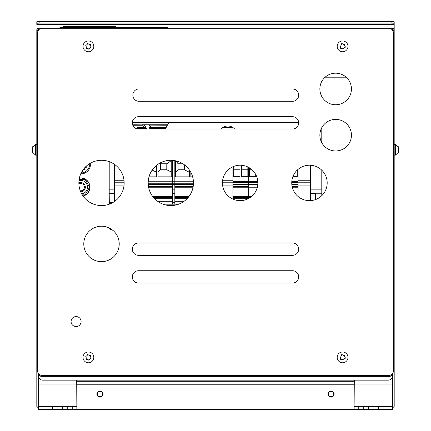 <?xml version="1.0" encoding="UTF-8"?>
<svg xmlns="http://www.w3.org/2000/svg" width="431" height="431" viewBox="0 0 431 431"><rect width="100%" height="100%" fill="white"/><g stroke="black" fill="none" stroke-linecap="round" stroke-linejoin="round"><path stroke-width="0.65" d="M79.369 178.175A9.089 9.089 0 0 1 89.621 185.352A9.089 9.089 0 0 1 82.994 195.965M32.535 148.576L32.497 147.779M32.535 151.346L32.497 149.821M32.584 146.782L32.497 151.782M32.535 152.321L32.497 152.041M32.535 146.971L32.497 147.44M87.154 352.143A5.393 5.393 0 0 0 83.172 358.646A5.393 5.393 0 0 0 89.675 362.627A5.393 5.393 0 0 0 93.656 356.125A5.393 5.393 0 0 0 87.154 352.143M87.38 354.799L87.703 354.427L88.619 355.079A1.552 1.552 0 0 0 89.497 355.343L90.133 355.198L90.688 355.78L90.51 356.41A1.552 1.552 0 0 0 90.725 357.299L91.167 357.778L90.941 358.549L90.305 358.711A1.552 1.552 0 0 0 89.643 359.341L89.449 359.966L88.667 360.154L88.215 359.686A1.552 1.552 0 0 0 87.331 359.427L86.696 359.573L86.141 358.991L86.319 358.36A1.552 1.552 0 0 0 86.108 357.466L85.661 356.987L85.888 356.216L86.523 356.06A1.552 1.552 0 0 0 87.186 355.424L87.38 354.799M87.154 41.128A5.393 5.393 0 0 0 83.172 47.631A5.393 5.393 0 0 0 89.675 51.612A5.393 5.393 0 0 0 93.656 45.11A5.393 5.393 0 0 0 87.154 41.128M87.38 43.79L87.703 43.412L88.619 44.07A1.552 1.552 0 0 0 89.497 44.328L90.133 44.183L90.688 44.765L90.51 45.395A1.552 1.552 0 0 0 90.725 46.289L91.167 46.769L90.941 47.539L90.305 47.696A1.552 1.552 0 0 0 89.643 48.331L89.449 48.956L88.667 49.145L88.215 48.676A1.552 1.552 0 0 0 87.331 48.412L86.696 48.558L86.141 47.976L86.319 47.345A1.552 1.552 0 0 0 86.108 46.456L85.661 45.977L85.888 45.207L86.523 45.045A1.552 1.552 0 0 0 87.186 44.415L87.38 43.79M341.325 41.128A5.393 5.393 0 0 0 337.344 47.631A5.393 5.393 0 0 0 343.846 51.612A5.393 5.393 0 0 0 347.828 45.11A5.393 5.393 0 0 0 341.325 41.128M341.551 43.79L341.875 43.412L342.785 44.07A1.552 1.552 0 0 0 343.669 44.328L344.304 44.183L344.859 44.765L344.681 45.395A1.552 1.552 0 0 0 344.892 46.289L345.339 46.769L345.112 47.539L344.477 47.696A1.552 1.552 0 0 0 343.814 48.331L343.62 48.956L342.839 49.145L342.381 48.676A1.552 1.552 0 0 0 341.503 48.412L340.867 48.558L340.312 47.976L340.49 47.345A1.552 1.552 0 0 0 340.274 46.456L339.833 45.977L340.059 45.207L340.695 45.045A1.552 1.552 0 0 0 341.357 44.415L341.551 43.79M398.465 152.321L398.503 147.698M398.465 152.509L398.503 152.041M398.465 150.904L398.503 151.696M398.465 148.135L398.503 149.654M398.422 146.772L398.503 147.44M341.325 352.143A5.393 5.393 0 0 0 337.344 358.646A5.393 5.393 0 0 0 343.846 362.627A5.393 5.393 0 0 0 347.828 356.125A5.393 5.393 0 0 0 341.325 352.143M341.551 354.799L341.875 354.427L342.785 355.079A1.552 1.552 0 0 0 343.669 355.343L344.304 355.198L344.859 355.78L344.681 356.41A1.552 1.552 0 0 0 344.892 357.299L345.339 357.778L345.112 358.549L344.477 358.711A1.552 1.552 0 0 0 343.814 359.341L343.62 359.966L342.839 360.154L342.381 359.686A1.552 1.552 0 0 0 341.503 359.427L340.867 359.573L340.312 358.991L340.49 358.36A1.552 1.552 0 0 0 340.274 357.466L339.833 356.987L340.059 356.216L340.695 356.06A1.552 1.552 0 0 0 341.357 355.424L341.551 354.799M393.115 31.247L394.187 29.89L394.187 275.932L393.417 275.932M39.684 29.017L38.504 28.193L38.397 30.272M37.583 275.932L36.813 275.932L36.813 29.89L37.885 31.247M391.316 29.017L392.496 28.193L38.504 28.193A1.697 1.697 0 0 0 36.813 29.89L38.354 29.89M392.603 30.272L392.646 29.89L394.187 29.89A1.697 1.697 0 0 0 392.496 28.193L392.496 29.734L392.199 29.766M38.504 29.734L38.801 29.766M371.086 375.482L371.086 376.333L389.57 376.333A3.082 3.082 0 0 0 392.646 373.424M369.545 375.482L369.545 376.333L41.43 376.333A3.082 3.082 0 0 1 38.354 373.424M59.914 376.333L59.914 375.482M61.455 376.333L61.455 375.482M371.086 376.333L369.545 376.333M71.083 321.569A5.005 5.005 0 0 1 76.093 316.564A5.005 5.005 0 0 1 81.098 321.569A5.005 5.005 0 0 1 76.093 326.574A5.005 5.005 0 0 1 71.083 321.569M393.417 370.865A4.622 4.622 0 0 1 388.8 375.482L42.2 375.482A4.622 4.622 0 0 1 37.583 370.865L37.583 32.891A4.622 4.622 0 0 1 42.2 28.274L388.8 28.274A4.622 4.622 0 0 1 393.417 32.891L393.417 370.865M351.443 135.178A15.791 15.791 0 0 1 327.759 148.851A15.791 15.791 0 0 1 327.759 121.504A15.791 15.791 0 0 1 351.443 135.178M351.443 88.964A15.791 15.791 0 0 1 327.759 102.637A15.791 15.791 0 0 1 327.759 75.29A15.791 15.791 0 0 1 351.443 88.964M119.225 243.93A17.714 17.714 0 0 1 92.649 259.273A17.714 17.714 0 0 1 92.649 228.592A17.714 17.714 0 0 1 119.225 243.93M257.862 182.933A17.714 17.714 0 0 1 231.291 198.271A17.714 17.714 0 0 1 231.291 167.589A17.714 17.714 0 0 1 257.862 182.933M327.183 182.933A17.714 17.714 0 0 1 300.606 198.271A17.714 17.714 0 0 1 300.606 167.589A17.714 17.714 0 0 1 327.183 182.933M124.155 182.933A22.644 22.644 0 0 1 90.187 202.543A22.644 22.644 0 0 1 90.187 163.322A22.644 22.644 0 0 1 124.155 182.933M193.471 182.933A22.644 22.644 0 0 1 159.508 202.543A22.644 22.644 0 0 1 159.508 163.322A22.644 22.644 0 0 1 193.471 182.933M138.48 283.059A6.163 6.163 0 0 1 132.317 276.896A6.163 6.163 0 0 1 138.48 270.733L292.52 270.733A6.163 6.163 0 0 1 298.683 276.896A6.163 6.163 0 0 1 292.52 283.059L138.48 283.059M138.48 129.014A6.163 6.163 0 0 1 132.317 122.857A6.163 6.163 0 0 1 138.48 116.693L292.52 116.693A6.163 6.163 0 0 1 298.683 122.857A6.163 6.163 0 0 1 292.52 129.014L138.48 129.014M138.48 255.33A6.163 6.163 0 0 1 132.317 249.166A6.163 6.163 0 0 1 138.48 243.009L292.52 243.009A6.163 6.163 0 0 1 298.683 249.166A6.163 6.163 0 0 1 292.52 255.33L138.48 255.33M292.52 88.964A6.163 6.163 0 0 1 298.683 95.127A6.163 6.163 0 0 1 292.52 101.29L138.48 101.29A6.19 6.19 0 0 1 138.48 88.964L292.52 88.964M36.813 275.932L36.813 402.058L38.354 402.058M392.646 402.058L394.187 402.058L394.187 398.977L392.646 398.977L392.646 375.563A4.622 4.622 0 0 1 388.029 380.18L42.971 380.18A4.622 4.622 0 0 1 38.354 375.563L38.354 398.977L36.813 398.977M394.187 398.977L394.187 275.932M394.187 193.788L394.187 155.133L395.421 155.133L395.421 144.347L394.187 144.347L394.187 82.504M394.187 74.8L394.187 59.397M394.187 51.693L394.187 21.712L391.111 21.55L391.111 23.091L39.889 23.091L39.889 21.55L36.813 21.712L36.813 23.247L39.889 23.091M114.447 193.406L109.21 193.406L109.21 161.636M132.322 122.544L298.678 122.544M321.79 127.619L321.79 142.731M321.79 170.202L321.79 195.658M346.815 77.795L324.489 77.795M85.812 166.608L86.232 166.608L86.232 167.53L84.907 167.53M83.97 168.613L84.309 168.613L84.309 169.534L83.253 169.534M82.51 170.611L82.768 171.538L81.938 171.538M90.402 163.198A9.627 9.627 0 0 1 90.456 163.834L89.529 163.834A8.701 8.701 0 0 0 89.524 163.715M81.303 173.914L81.303 172.987A8.701 8.701 0 0 0 89.529 164.761L90.456 164.761A9.627 9.627 0 0 1 81.303 173.914M394.187 209.197L394.187 197.64M38.354 407.92L36.813 406.39L36.813 402.058M394.187 402.058L394.187 406.39L392.646 407.92M391.111 21.55L39.889 21.55M36.813 23.247L36.813 24.427L394.187 24.427M391.111 23.091L394.187 23.247M80.667 191.79A4.622 4.622 0 0 0 85.333 187.167A4.622 4.622 0 0 0 78.862 182.933M78.889 183.972A3.674 3.674 0 0 1 84.314 186.434A3.674 3.674 0 0 1 80.285 190.82M87.493 187.167A6.777 6.777 0 0 0 78.981 180.611A6.777 6.777 0 0 1 87.353 185.815A6.777 6.777 0 0 1 81.685 193.875A6.777 6.777 0 0 0 87.493 187.167M79.132 179.463L85.16 179.463L89.605 187.167L85.16 194.871L82.267 194.871M79.406 178.019A9.245 9.245 0 0 1 89.772 185.319A9.245 9.245 0 0 1 83.086 196.1M102.966 394.769A3.082 3.082 0 0 0 100.687 391.052A3.082 3.082 0 0 0 96.975 393.325A3.082 3.082 0 0 0 99.249 397.043A3.082 3.082 0 0 0 102.966 394.769M102.567 394.672A2.678 2.678 0 0 1 98.128 395.987A2.678 2.678 0 0 1 99.211 391.483A2.678 2.678 0 0 1 102.567 394.672M354.293 381.721L76.707 381.721M354.137 380.18L354.137 381.721L349.132 381.721M76.863 381.721L76.863 380.18M38.354 409.45L38.354 406.368L38.354 409.45L42.971 409.45L42.971 406.368L38.354 406.368L38.354 403.906L354.137 403.906L354.137 409.45L358.759 409.45L358.759 406.368L354.137 406.368L354.137 409.45L76.863 409.45L76.707 380.18M38.354 373.418L38.354 378.639L39.528 378.639M38.354 403.906L38.354 398.977M391.472 378.639L392.646 378.639L392.646 373.418M392.646 398.977L392.646 406.368L388.029 406.368L388.029 409.45L392.646 409.45L392.646 406.368M392.646 403.906L354.137 403.906L354.293 380.18M76.863 409.45L76.863 406.368L72.241 406.368L72.241 409.45L76.863 409.45M62.614 409.45L67.236 409.45L67.236 406.368L62.614 406.368L62.614 409.45L52.598 409.45L52.598 406.368L47.981 406.368L47.981 409.45L52.598 409.45M67.236 406.368L72.241 406.368M42.971 406.368L47.981 406.368M52.598 406.368L62.614 406.368M378.402 409.45L383.019 409.45L383.019 406.368L378.402 406.368L378.402 409.45L368.386 409.45L368.386 406.368L363.764 406.368L363.764 409.45L368.386 409.45M383.019 406.368L388.029 406.368M358.759 406.368L363.764 406.368M368.386 406.368L378.402 406.368M42.971 409.45L47.981 409.45M67.236 409.45L72.241 409.45M358.759 409.45L363.764 409.45M383.019 409.45L388.029 409.45M321.79 142.144A9.245 9.245 0 0 1 321.23 141.594M321.1 129.047A9.245 9.245 0 0 1 321.79 128.368M221.006 129.014A9.245 9.245 0 0 1 234.642 129.014M321.79 193.788L315.627 193.788M165.477 129.014A46.214 46.214 0 0 1 168.952 122.544M114.447 180.972L109.21 180.972M109.21 193.406L109.312 204.186M315.627 199.537L315.627 193.406L310.39 193.406M163.026 204.186L178.628 204.186M109.447 228.096A4.622 3.27 -0 0 0 112.75 230.24M298.069 196.493L298.069 182.706L291.755 182.706M298.069 184.398L291.814 184.398M298.069 182.706L298.069 169.372M297.298 170.056L297.298 176.71L292.881 176.71M249.899 197.721L248.617 197.721L248.617 198.486L248.617 184.398L232.907 184.398M248.617 186.618L248.617 182.706L232.907 182.706L232.907 199.1M232.907 166.765L232.907 182.706M257.803 184.398L248.617 184.398L248.617 167.373L248.617 181.613L232.907 181.613M247.847 166.98L247.847 176.71L241.532 176.71L241.532 165.272M239.992 165.218L239.992 176.71L233.677 176.71L233.677 166.441M239.992 169.792L233.677 169.792M247.847 169.792L241.532 169.792M257.862 182.706L248.617 182.706L248.617 181.613L257.813 181.613M232.907 197.721L248.617 197.721L248.617 186.704L232.907 186.704L248.617 186.704M251.456 196.563L232.907 196.563M255.707 174.458L255.707 176.71L249.387 176.71L249.387 167.815M252.027 169.792L249.387 169.792M172.524 204.186L172.524 184.398L148.232 184.398M193.422 184.398L172.524 184.398L172.524 183.24L148.183 183.24M193.471 183.24L174.835 183.24L174.835 184.398L174.835 183.24L172.524 183.24L172.524 160.348M171.754 176.839L171.754 172.206L166.797 169.792L166.797 163.785L171.754 160.305L171.754 176.839L158.042 176.839L158.042 164.243M156.501 165.396L156.501 176.839L149.018 176.839M172.524 186.618L148.501 186.704L172.524 186.704M156.501 176.839L156.501 172.206L152.17 170.094M174.835 160.644L174.835 183.24L174.835 181.209L172.524 181.209L172.524 184.398M159.993 163.047L160.521 163.785L160.521 169.792L158.042 172.206L158.042 176.839M166.797 163.785L160.521 163.785M166.797 169.792L160.521 169.792M174.835 184.398L174.835 204.186M190.852 176.839L190.852 172.362L190.852 176.839L192.635 176.839M189.311 169.852L189.311 176.839L175.606 176.839L175.606 160.795M175.999 160.882L178.078 163.785L178.078 169.792L175.606 172.206L175.606 176.839M182.916 163.785L178.078 163.785M189.311 176.839L189.311 172.206L184.36 169.792L184.36 164.777M184.36 169.792L178.078 169.792M315.627 194.947L310.39 194.947M174.835 194.947L172.524 194.947M114.447 194.947L109.21 194.947M174.835 193.406L172.524 193.406M114.447 164.346L114.447 201.514M124.128 183.929L114.447 183.929M124.155 182.776L114.447 182.776M232.907 183.929L222.461 183.929M232.907 182.776L222.434 182.776M310.39 200.62L310.39 183.929L298.069 183.929M310.39 183.929L310.39 182.776L298.069 182.776M310.39 182.776L310.39 165.24M233.37 127.862L222.277 127.862M233.656 128.082L222.159 127.953M221.863 129.014A87.649 87.649 0 0 0 221.055 128.961M137.182 128.88L138.055 127.862L145.36 127.862L145.893 128.325L141.654 128.61A0.463 0.372 90 0 1 141.944 127.862L142.634 129.014M138.055 127.862L144.116 127.862L144.116 127.398L138.055 127.398L138.055 127.862M150.166 127.862L150.166 128.325L149.632 127.862L150.877 127.862L149.234 127.63A0.463 0.463 0 0 0 149.632 127.862L149.234 127.635L150.877 127.398L150.877 127.862L166.005 127.862M167.341 125.243L149.293 125.114L150.252 124.78L167.6 124.78L141.966 124.78M145.36 127.862A0.463 0.463 0 0 0 145.764 127.167L144.116 127.398L142.871 125.243L143.448 124.898L134.628 124.78A10.78 10.78 0 0 0 132.689 124.958M143.448 124.898L145.274 126.321L146.298 128.093L145.893 128.325L146.831 129.014M149.293 125.114L148.921 127.091L150.031 129.014M146.562 128.551L146.298 128.093L146.562 128.551M59.914 28.193L59.914 27.422L167.745 27.422L167.745 27.886M62.996 27.422L62.996 26.652L115.373 26.652L115.373 27.422M109.21 27.886L156.965 27.886M109.598 27.886L156.577 27.886M206.255 28.193L206.26 27.886M181.58 28.042L183.59 28.042M177.06 28.042L178.897 28.042M168.343 28.042L170.547 28.042M141.53 28.042L144.169 28.042M134.995 28.042L137.64 28.042M128.465 28.042L131.105 28.042M121.935 28.042L124.575 28.042M118.67 28.042L121.31 28.042M125.2 28.042L127.84 28.042M131.73 28.042L134.37 28.042M138.259 28.042L140.905 28.042M165.962 28.042L167.891 28.042M172.357 28.042L174.35 28.042M174.959 28.042L176.462 28.042M179.371 28.042L181.209 28.042M333.632 394.672A2.678 2.678 0 0 1 329.187 395.987A2.678 2.678 0 0 1 330.275 391.483A2.678 2.678 0 0 1 333.632 394.672M334.025 394.769A3.082 3.082 0 0 0 331.751 391.052A3.082 3.082 0 0 0 328.034 393.325A3.082 3.082 0 0 0 330.313 397.043A3.082 3.082 0 0 0 334.025 394.769M32.503 152.202L35.579 155.133L35.579 144.347L36.813 144.347M86.523 356.06A2.311 2.311 0 0 1 87.186 355.424M86.319 358.36A2.311 2.311 0 0 1 86.108 357.466M88.215 359.686A2.311 2.311 0 0 1 87.331 359.427M90.305 358.711A2.311 2.311 0 0 1 89.643 359.341M90.51 356.41A2.311 2.311 0 0 1 90.725 357.299M88.619 355.079A2.311 2.311 0 0 1 89.497 355.343M86.523 45.045A2.311 2.311 0 0 1 87.186 44.415M86.319 47.345A2.311 2.311 0 0 1 86.108 46.456M88.215 48.676A2.311 2.311 0 0 1 87.331 48.412M90.305 47.696A2.311 2.311 0 0 1 89.643 48.331M90.51 45.395A2.311 2.311 0 0 1 90.725 46.289M88.619 44.07A2.311 2.311 0 0 1 89.497 44.328M340.695 45.045A2.311 2.311 0 0 1 341.357 44.415M340.49 47.345A2.311 2.311 0 0 1 340.274 46.456M342.381 48.676A2.311 2.311 0 0 1 341.503 48.412M344.477 47.696A2.311 2.311 0 0 1 343.814 48.331M344.681 45.395A2.311 2.311 0 0 1 344.892 46.289M342.785 44.07A2.311 2.311 0 0 1 343.669 44.328M340.695 356.06A2.311 2.311 0 0 1 341.357 355.424M340.49 358.36A2.311 2.311 0 0 1 340.274 357.466M342.381 359.686A2.311 2.311 0 0 1 341.503 359.427M344.477 358.711A2.311 2.311 0 0 1 343.814 359.341M344.681 356.41A2.311 2.311 0 0 1 344.892 357.299M342.785 355.079A2.311 2.311 0 0 1 343.669 355.343M354.293 384.802L76.707 384.802M76.707 384.032L38.354 384.032M392.646 384.032L354.293 384.032M109.21 189.171L114.447 189.171M172.524 189.171L174.835 189.171M310.39 189.171L321.79 189.171M298.069 187.216L292.277 187.216M298.069 186.704L292.159 186.704L298.069 186.704M298.069 181.613L291.798 181.613M248.175 198.723L232.907 198.723M257.334 187.216L232.907 187.216M172.524 201.724L158.199 201.724M172.524 198.723L154.6 198.723M172.524 197.721L153.678 197.721M172.524 196.563L152.746 196.563M172.524 187.216L148.593 187.216M172.524 181.209L148.248 181.209M183.461 201.724L174.835 201.724M187.059 198.723L174.835 198.723M187.975 197.721L174.835 197.721M188.907 196.563L174.835 196.563M193.061 187.216L174.835 187.216M193.153 186.704L174.835 186.704L193.153 186.704M193.406 181.209L174.835 181.209M174.835 202.645L172.524 202.645M112.642 202.645L109.21 202.645M124.053 185.088L114.447 185.088M124.047 180.745L114.447 180.745M232.907 185.088L222.563 185.088M232.907 180.745L222.568 180.745M310.39 185.088L298.069 185.088M310.39 180.745L298.069 180.745M137.123 128.864L137.031 127.905L138.055 127.398M134.628 124.78L134.628 125.243L142.871 125.243M134.628 125.243A10.322 10.322 0 0 0 132.867 125.394M149.632 125.243L150.877 127.398L166.226 127.398M232.692 127.398L222.956 127.398M142.058 129.014L141.654 128.61L137.446 128.61L137.812 128.982M165.79 128.325L150.166 128.325L150.564 129.014M145.893 128.325L146.298 129.014M162.67 129.014A2.004 2.004 0 0 0 161.49 128.632L156.345 128.632A1.697 1.697 0 0 0 155.273 129.014M161.49 128.632L161.49 129.014M156.345 128.632L156.345 129.014M32.503 147.278L35.579 144.347M35.579 155.133L36.813 155.133M398.497 152.202L395.421 155.133M398.497 147.278L395.421 144.347M174.835 183.24L172.524 183.24"/></g></svg>
